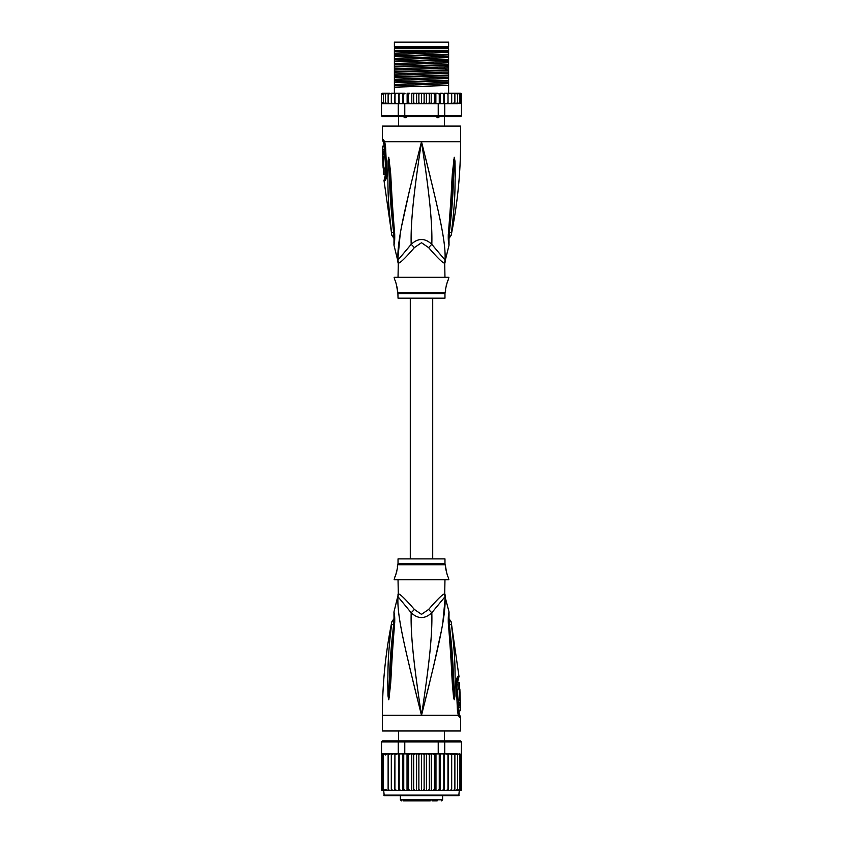 <?xml version="1.0" encoding="UTF-8"?>
<svg xmlns="http://www.w3.org/2000/svg" width="843" height="843" viewBox="0 0 843 843"><rect width="100%" height="100%" fill="white"/><g stroke="black" fill="none" stroke-linecap="round" stroke-linejoin="round"><path stroke-width="1.26" d="M394.387 42.15L448.613 42.15L448.613 46.839L394.387 46.839L394.387 42.15M407.643 116.345L405.883 117.757L404.693 117.757L403.217 116.345M439.783 116.345L438.307 117.757L435.357 116.345M405.883 117.757L404.693 117.757M438.307 117.757L437.117 117.757M444.967 277.326L444.704 263.027A10.432 10.316 -90 0 1 445.041 260.382C446.01 241.762 439.34 213.205 421.5 141.75C403.66 213.216 397 241.741 397.959 260.382A10.432 10.316 -90 0 1 398.296 263.027L398.033 277.326M444.704 263.027C443.429 263.659 438.075 258.538 428.644 247.652L421.5 242.721L414.387 247.621M398.191 261.541A10.432 10.316 90 0 1 398.296 263.027C399.603 263.627 404.956 258.506 414.356 247.652A10.432 2.35 -133.7 0 0 411.184 244.344L397.696 260.382L393.934 245.007L394.081 241.119M382.395 139.432L383.175 139.432A5.216 5.111 89.9 0 0 384.197 142.572L383.439 142.572L382.395 139.432L382.395 126.102L460.605 126.102L460.605 141.75C460.605 173.237 457.454 204.417 451.163 235.271L448.75 238.769M383.175 139.432L384.735 141.75L385.599 146.998L386.705 172.941C386.726 177.42 386.094 179.959 384.819 180.571L384.008 180.571L391.837 235.271L394.25 238.769M384.461 142.741L384.197 142.572A2.603 2.55 90 0 1 384.714 144.121L384.903 144.258M397.843 259.138L400.172 234.396M401.921 224.933L409.287 191.329M413.26 174.807L419.024 151.614M390.404 223.374L390.72 226.029M394.292 232.995L393.67 232.573C394.092 237.926 394.197 242.352 393.67 232.573A5.216 1.401 -8.9 0 1 391.521 231.994L391.521 231.994C387.063 195.787 388.254 184.617 387.759 175.239L387.991 161.266L388.739 157.272L390.467 171.203C391.268 180.297 391.257 191.74 394.524 232.257L394.682 233.848C394.851 239.401 394.598 243.111 393.934 245.007L394.682 233.848A5.216 1.159 173.7 0 1 394.071 233.395L393.966 242.594M393.67 232.573C389.382 196.019 389.982 184.849 389.255 175.449L388.749 157.546A5.216 3.614 139.5 0 1 388.813 157.325M387.991 161.266A5.216 0.896 3 0 0 388.739 161.477L388.728 157.504A5.216 4.299 109.1 0 1 388.739 157.272M389.434 159.748A5.216 0.664 172.4 0 0 388.96 159.928L394.071 233.395M394.524 232.257A5.216 1.149 173.9 0 1 393.902 231.804M425.251 156.714L430.151 176.493M445.252 255.218L445.167 258.917M449.034 242.594L448.929 233.395A5.216 1.159 6.3 0 1 448.318 233.848C448.128 239.159 448.371 242.858 449.056 244.944L448.476 232.257C451.574 194.343 451.648 182.067 452.428 172.773L454.261 157.272L455.009 161.266L455.241 175.397C454.767 185.07 455.821 196.988 451.479 231.983L451.479 231.994A5.216 1.401 -171.1 0 1 449.33 232.573C448.908 237.884 448.803 242.32 449.33 232.573C453.502 197.241 453.028 185.302 453.745 175.597L454.261 161.477A5.216 0.896 177 0 0 455.009 161.266M448.476 232.257A5.216 1.149 6.1 0 0 449.098 231.804L454.272 157.504A5.216 4.299 70.9 0 0 454.261 157.272M453.566 159.748A5.216 0.664 7.6 0 1 454.04 159.928L454.251 157.546A5.216 3.614 40.5 0 0 454.187 157.325M444.967 263.027L445.304 260.382L431.816 244.344C432.406 223.964 429.73 195.576 421.5 141.75C413.27 195.597 410.594 223.964 411.184 244.344C418.107 237.905 424.988 237.905 431.816 244.344A10.432 2.35 -46.3 0 0 428.644 247.652L428.623 247.621M398.033 293.606L444.967 293.606L444.967 298.18L398.033 298.18L397.875 292.342L445.125 292.342L445.62 290.361C444.893 290.772 447.759 279.581 448.223 279.929L448.876 277.326L394.124 277.326L394.777 279.929C395.462 280.097 398.128 291.267 397.38 290.361L396.421 284.386M448.223 279.929L447.686 281.193M447.317 282.152L446.927 283.269M446.548 284.512L446.221 285.788M396.041 283.174L395.441 281.53M386.231 175.513L385.198 175.755L384.008 180.571M383.101 149.675L384.693 149.675L384.64 146.176L382.543 146.176L382.617 156.345L382.606 154.785L383.217 154.785L383.133 151.234L382.522 151.234L383.049 146.176M384.081 151.234L384.155 149.675M383.217 154.785L384.808 154.785L384.724 151.234L383.133 151.234M382.648 156.345L384.218 156.345L384.176 154.785M384.345 157.125L382.775 157.125C383.723 156.83 384.26 168.389 383.259 168.084L384.829 168.084C385.873 168.41 385.335 156.787 384.345 157.125L384.187 156.345M385.093 174.332L383.734 174.332L383.333 168.084M383.017 161.824L382.996 161.245M383.607 157.125L382.648 157.125L383.133 168.084M385.904 177.093L384.798 177.336M394.387 51.634L394.387 48.673L448.613 48.673L448.613 54.173L394.387 55.912L394.387 51.634L448.613 50.496M394.387 50.496L447.833 50.496M460.605 93.246L461.564 93.879A1.043 1.043 90 0 0 460.605 93.246L457.749 93.246L459.519 94.29L459.519 93.278L459.519 103.647L459.519 102.635L457.749 103.678L457.507 102.635L455.831 103.678L454.883 103.678L454.883 102.635L451.69 103.678L451.69 102.635L450.889 103.573M460.879 103.478L461.479 103.678L461.479 115.67L460.605 116.713L461.648 115.67L461.564 94.29L460.879 93.447L460.879 103.478L460.879 102.635L459.519 103.647M382.395 93.246A1.043 1.043 90 0 0 381.436 93.879L385.251 93.246L382.395 93.246M396.674 103.678L394.967 103.678L398.254 103.678L398.254 115.67L381.521 115.67L381.436 94.29L383.354 93.299M461.648 115.67L460.457 116.713L382.395 116.713L381.352 115.67L381.436 103.678M381.521 115.67L382.543 116.713L381.352 115.67M461.479 115.67L444.746 115.67L443.955 116.713M438.223 103.678L438.223 115.67L404.777 115.67L404.777 103.678L433.154 103.678L434.408 102.635L434.977 103.678L444.746 103.678L444.746 115.67L438.223 115.67L438.002 116.713M404.998 116.713L404.777 115.67L398.254 115.67L399.045 116.713M398.254 103.678L404.777 103.678M381.521 103.678L394.672 103.678L381.921 103.394M394.998 103.678L395.03 94.29L396.442 93.246L395.03 94.29L394.956 93.246L394.672 103.678M382.121 93.447L382.121 94.29M426.4 93.246L426.4 103.678L425.02 103.678L424.124 102.635L424.124 94.29L423.091 93.246L437.928 93.246L439.256 94.29L440.267 93.246L440.267 103.678M437.928 93.246L435.863 93.246L435.863 103.678M439.256 103.678L439.256 94.29M442.417 93.246L440.267 93.246L442.417 93.246L443.808 94.29L444.356 93.246L444.356 103.678M443.808 103.678L443.808 94.29M444.746 103.678L446.558 103.678L447.97 102.635L446.558 103.678L448.002 103.678L448.002 93.246L448.044 103.678L450.257 103.678L451.69 102.635L451.69 93.246L451.69 103.678L450.257 103.678M444.356 93.246L446.558 93.246L447.97 94.29L446.558 93.246L448.002 93.246L447.97 94.29M448.002 103.678L447.97 102.635L448.033 103.678L446.326 103.678M448.044 93.246L450.257 93.246L451.69 94.29L450.257 93.246L453.334 93.246L454.883 94.29L454.883 93.246L454.883 103.678L453.334 103.678M453.376 103.678L454.883 102.635L454.883 94.29M453.334 93.246L455.831 93.246L457.507 94.29L457.507 93.246L457.507 103.678L455.831 103.678M457.507 102.635L457.507 94.29M455.831 93.246L457.749 93.246M459.519 102.635L459.519 94.29M459.519 93.278L460.879 94.29L460.879 93.447M460.879 102.635L460.879 94.29M424.124 102.635L423.091 103.678L421.5 103.678L421.5 93.246L417.98 93.246L418.876 94.29L419.909 93.246L412.922 93.246L414.819 93.246L413.671 94.29L412.922 93.246L411.784 93.246L411.784 103.678M408.592 94.29L409.846 93.246L408.023 93.246L408.592 102.635L407.928 103.678M403.744 94.29L405.072 93.246L403.344 93.246L403.744 103.678M399.192 94.29L400.583 93.246L398.981 93.246L399.192 103.678M394.998 93.246L398.644 93.246L398.644 103.678M389.666 93.246L388.117 93.246L388.117 94.29L391.31 93.246L391.31 103.678L391.31 102.635L392.743 103.678L391.31 102.635L391.31 94.29L392.743 93.246L391.31 94.29L391.31 93.246L394.956 93.246M385.251 103.678L383.481 102.635L383.481 103.647L383.481 93.278L383.481 94.29L385.493 93.246L385.493 94.29L387.169 93.246L385.493 93.246L388.117 93.246L388.117 103.678L388.117 102.635L389.666 103.678L388.117 102.635L388.117 94.29M424.124 94.29L425.02 93.246L430.078 93.246L429.329 94.29L428.181 93.246M433.154 93.246L434.408 94.29L434.977 93.246L431.216 93.246L431.216 103.678M385.536 94.058L385.493 103.678L385.493 93.246M454.788 93.246L453.376 93.246M417.98 93.246L416.6 93.246L416.6 103.678L411.921 103.678M421.5 103.678L419.909 103.678L418.876 102.635L417.98 103.678L416.6 103.678M418.876 102.635L418.876 94.29M423.091 93.246L421.5 93.246L423.091 93.246M426.4 103.678L428.181 103.678L429.329 102.635L429.329 94.29M431.079 103.678L429.329 102.635M431.648 103.678L435.072 103.678M434.408 102.635L434.408 94.29M411.352 103.678L408.023 103.678M430.078 103.678L428.181 103.678M425.02 103.678L423.091 103.678M419.909 103.678L417.98 103.678M448.328 103.678L457.749 103.678M409.846 93.246L407.137 93.246L407.137 103.678M409.846 103.678L408.592 102.635M405.072 93.246L398.644 93.246M402.733 103.678L402.733 93.246L400.583 93.246M416.6 93.246L414.819 93.246M448.002 93.246L446.558 93.246M460.13 103.678L461.079 103.394M395.03 102.635L396.442 103.678L395.03 102.635M414.819 103.678L413.671 102.635L413.671 94.29M413.671 102.635L412.922 103.678M387.169 103.678L385.493 102.635M383.481 103.647L382.121 102.635M383.481 102.635L383.481 94.29M448.613 54.837L448.613 56.291L394.387 58.378L394.387 56.576L448.613 54.837L448.613 54.173M448.613 56.291L448.613 59.389L394.387 61.128L394.387 58.378M448.613 60.053L448.613 61.497L394.387 63.594L394.387 61.792L448.613 60.053L448.613 59.389M448.613 61.497L448.613 64.605L394.387 66.344L394.387 63.594M448.613 65.269L448.613 69.821L394.387 71.56L394.387 67.008L446.811 65.354L448.613 65.269L448.613 64.605M394.387 77.44L448.613 75.691L448.613 80.243L394.387 81.992L394.387 72.224L448.613 70.485L448.613 69.821M448.613 70.485L448.613 75.038L394.387 76.776M448.613 75.691L448.613 75.038M448.613 80.907L448.613 85.459L394.387 87.198L394.387 82.646L448.613 80.907L448.613 80.243M448.613 93.246L448.613 85.459M394.387 56.576L394.387 55.912M394.387 61.792L394.387 61.128M394.387 72.224L394.387 71.56M394.387 82.646L394.387 81.992M394.387 67.008L394.387 66.344M394.387 93.246L394.387 87.198M448.613 51.075L394.387 53.162M448.613 66.713L394.387 68.81M448.613 52.371L394.387 54.468M448.613 57.587L394.387 59.684M448.613 62.803L394.387 64.89M448.613 68.02L394.387 70.106M448.613 73.236L394.387 75.322M448.613 78.441L394.387 80.538M448.613 83.657L394.387 85.754M448.613 71.929L394.387 74.026M448.613 77.145L394.387 79.242M448.613 82.361L394.387 84.448M394.387 48.019L448.613 48.019M432.712 558.898L432.712 298.18M410.288 298.18L410.288 558.898M417.201 800.85L426.063 800.85M410.994 800.85L407.664 800.85M403.049 800.85L430.236 800.85M437.159 800.85L432.006 800.85M413.765 800.85L412.785 800.85M414.693 800.85L414.008 800.85M416.769 800.85L415.536 800.85M452.786 795.634L458.782 795.634L459.309 790.418L448.234 790.418L450.183 790.418L451.69 789.375L450.183 790.418L453.334 790.418L454.883 789.385L454.883 754.959L453.334 753.916L448.086 753.916L461.079 754.2L455.831 753.916L457.507 754.959L455.831 753.916L453.334 753.916M394.766 753.916L385.493 753.916L394.914 753.916L394.766 790.418L383.691 790.418L384.218 795.634L458.782 795.634M460.457 740.881L461.648 741.924L460.457 740.881L443.955 740.881L444.746 741.924L438.223 741.924L438.002 740.881L404.998 740.881L404.777 741.924L381.352 741.924L381.436 789.796A1.043 1.043 -90 0 0 382.395 790.418L388.117 790.418L388.117 753.916L388.117 790.418L391.31 790.418L391.31 753.916L391.31 790.418L394.914 790.418L394.914 753.916L398.254 753.916L398.254 741.924L399.045 740.881L382.543 740.881L381.521 741.924L381.521 753.916L385.251 753.916L383.481 754.959L383.481 753.948L383.481 790.386L383.481 754.959M383.691 790.418L381.436 789.796M453.334 790.418L460.605 790.418A1.043 1.043 -90 0 0 461.564 789.796L460.879 790.228L461.564 789.375L460.879 790.228L461.564 789.375L461.648 741.924M461.564 789.796L459.309 790.418M457.749 790.418L459.519 789.375L459.519 790.386L460.879 789.375L461.479 741.924L444.746 741.924L444.746 753.916L446.274 753.916M382.543 740.881L381.352 741.924M404.998 740.881L399.045 740.881M435.178 753.916L438.223 753.916L438.223 741.924L404.777 741.924L404.777 753.916L407.822 753.916M443.955 740.881L438.002 740.881M398.254 753.916L404.777 753.916M409.951 753.916L433.049 753.916L420.014 753.916L418.876 754.959L417.865 753.916L414.935 753.916L413.671 754.959L412.817 753.916L409.951 753.916L408.592 754.959L407.917 753.916L409.951 753.916M438.223 753.916L444.746 753.916M396.726 753.916L395.03 754.959M414.935 753.916L412.817 753.916M420.014 753.916L417.865 753.916M425.135 753.916L424.124 754.959L422.986 753.916M430.183 753.916L429.329 754.959L428.065 753.916M435.083 753.916L433.049 753.916L434.408 754.959L435.083 753.916M448.086 753.916L446.463 753.916L447.97 754.959L448.086 753.916M451.69 754.959L451.69 790.418L451.69 753.916L451.69 754.959L450.183 753.916M454.883 789.375L454.883 754.959M457.507 754.959L457.507 790.418L457.507 754.959M460.879 754.959L459.519 753.948L459.519 754.959L457.749 753.916M459.519 753.948L459.519 790.386M459.519 789.375L459.519 754.959M460.879 789.375L460.879 754.116M381.436 789.375L382.121 790.228L382.121 754.116L382.121 790.228M382.121 789.375L383.481 790.386M383.481 753.948L382.121 754.959M387.169 753.916L385.493 754.959L385.251 753.916M389.666 753.916L388.117 754.959M392.817 753.916L391.31 754.959L392.817 753.916M394.914 790.418L398.887 790.418L399.192 789.375L399.192 753.916M395.03 789.375L396.537 790.418M398.486 753.916L398.486 790.418L394.766 790.418M398.486 790.418L403.239 790.418L403.744 789.375L403.744 753.916M399.192 789.375L400.678 790.418L402.596 790.418L402.596 753.916M402.596 790.418L407.917 790.418L408.592 789.375L408.592 754.959M403.744 789.375L405.177 790.418L407.032 790.418L407.032 753.916M407.032 790.418L412.817 790.418L413.671 789.375L413.671 754.959M408.592 789.375L409.951 790.418L411.711 790.418L411.711 753.916M412.817 790.418L417.865 790.418L418.876 789.375L418.876 754.959M413.671 789.375L414.935 790.418M416.568 753.916L416.568 790.418M417.865 790.418L421.5 790.418L421.5 753.916M418.876 789.375L420.014 790.418M421.5 790.418L422.986 790.418L424.124 789.375L424.124 754.959M422.986 790.418L428.065 790.418L429.329 789.375L430.183 790.418L433.049 790.418L434.408 789.375L435.083 790.418L437.823 790.418L439.256 789.375L439.761 790.418L442.322 790.418L443.808 789.375L444.113 790.418L446.463 790.418L447.97 789.375L448.234 790.418L431.289 790.418L431.289 753.916M424.124 789.375L425.135 790.418M426.432 753.916L426.432 790.418M429.329 789.375L429.329 754.959M428.065 790.418L430.183 790.418M435.968 753.916L435.968 790.418M434.408 789.375L434.408 754.959M440.404 753.916L440.404 790.418M439.256 789.375L439.256 753.916M444.514 753.916L444.514 790.418M443.808 789.375L443.808 753.916M448.234 753.916L448.234 790.418M447.97 789.375L447.97 754.959M455.831 790.418L457.507 789.375M383.481 789.375L385.251 790.418M385.493 753.916L385.493 754.959M385.493 789.375L387.169 790.418M388.117 789.375L389.666 790.418M391.31 789.375L392.817 790.418M421.5 795.634L384.218 795.634M389.687 795.634L390.214 795.634M398.033 579.763L398.296 594.052A10.432 10.316 90 0 1 397.959 596.696L411.184 612.735C418.012 619.173 424.893 619.173 431.816 612.735L445.041 596.696A10.432 10.316 90 0 1 444.704 594.052L444.967 579.763M444.809 595.537A10.432 10.316 -90 0 1 444.704 594.052C443.397 593.451 438.044 598.572 428.644 609.426L428.613 609.457M398.296 594.052C399.571 593.419 404.925 598.541 414.356 609.426L421.5 614.357L428.644 609.426A10.432 2.35 46.3 0 0 431.816 612.735C432.406 633.114 429.73 661.481 421.5 715.338C439.34 643.862 446 615.337 445.041 596.696L449.066 612.071L448.919 615.959M398.033 563.472L398.033 558.898L444.967 558.898L444.967 563.472L398.033 563.472L397.38 566.717C398.107 566.306 395.241 577.497 394.777 577.149L395.314 575.885M395.683 574.926L396.073 573.809M396.452 572.566L396.779 571.291M394.777 577.149L394.124 579.763L448.876 579.763L448.223 577.149C447.538 576.981 444.872 565.811 445.62 566.717L446.579 572.692M446.959 573.904L447.559 575.548M460.225 699.953L458.655 699.953C457.665 700.291 457.127 688.668 458.171 689.005L459.741 689.005C458.74 688.689 459.277 700.248 460.225 699.953L459.867 689.005M457.907 682.746L459.266 682.746L459.667 689.005M459.983 695.254L460.004 695.833M460.383 700.733L460.394 702.293L459.783 702.293L459.867 705.844L460.478 705.844L459.951 710.902L460.573 709.817L460.383 700.733M458.824 702.293L458.782 700.733L460.352 700.733M459.867 705.844L458.276 705.844L458.192 702.293L459.783 702.293M458.919 705.844L458.845 707.403M459.951 710.902L458.36 710.902L458.307 707.403L459.899 707.403M398.033 594.052L397.959 596.696C396.99 615.316 403.66 643.873 421.5 715.338C413.27 661.502 410.594 633.114 411.184 612.735A10.432 2.35 133.7 0 0 414.356 609.426L414.377 609.457M393.67 624.505C394.092 619.194 394.197 614.758 393.67 624.505C389.498 659.837 389.972 671.776 389.255 681.481L388.739 695.601A5.216 0.896 -3 0 0 387.991 695.812L387.759 681.681C388.233 672.008 387.179 660.09 391.521 625.095A5.216 1.401 8.9 0 1 393.67 624.505L394.292 624.083M393.966 614.484L394.071 623.683A5.216 1.159 -173.7 0 1 394.682 623.23C394.872 617.919 394.629 614.22 393.944 612.134L394.524 624.821C391.426 662.735 391.352 675.011 390.572 684.305L388.813 699.753A5.216 3.614 -139.5 0 1 388.749 699.532L388.96 697.15L388.728 699.574A5.216 4.299 -109.1 0 0 388.739 699.806L387.991 695.812M394.524 624.821A5.216 1.149 -173.9 0 0 393.902 625.285L388.96 697.15A5.216 0.664 -172.4 0 0 389.434 697.33M456.769 681.565L457.802 681.323L458.992 676.507L451.163 621.807L448.75 618.319M458.286 712.957A2.603 2.55 -90 0 0 458.803 714.506L459.561 714.506L459.035 712.957L458.097 712.82M448.708 624.083L449.33 624.505C448.908 619.152 448.803 614.726 449.33 624.505A5.216 1.401 171.1 0 1 451.479 625.095C451.026 620.827 451.026 620.827 451.479 625.095C455.937 661.302 454.746 672.472 455.241 681.839L455.009 695.812L454.261 699.806L453.566 697.33A5.216 0.664 -7.6 0 0 454.04 697.15L448.929 623.683L449.034 614.484M449.33 624.505C453.618 661.06 453.018 672.229 453.745 681.639L454.251 699.532A5.216 3.614 -40.5 0 1 454.187 699.753M455.009 695.812A5.216 0.896 -177 0 0 454.261 695.601L454.272 699.574A5.216 4.299 -70.9 0 1 454.261 699.806M457.096 679.985L458.202 679.743M459.825 717.646L458.265 715.338L382.395 715.338L382.395 730.976L460.605 730.976L460.605 717.646L459.825 717.646A5.216 5.111 -90.1 0 0 458.803 714.506L458.539 714.337M391.521 625.095C391.974 620.848 391.974 620.848 391.521 625.095M417.749 700.375L412.849 680.586M397.748 601.87L397.833 598.161M453.566 697.33L452.533 685.875C451.732 676.781 451.743 665.338 448.476 624.821L448.318 623.23C448.149 617.677 448.402 613.967 449.066 612.081L448.318 623.23A5.216 1.159 -6.3 0 1 448.929 623.683M448.476 624.821A5.216 1.149 -6.1 0 1 449.098 625.285M452.596 633.704L452.28 631.049M458.476 714.253L458.35 713.8A5.216 3.277 -17.1 0 1 458.265 715.338L457.401 710.08L456.295 684.137C456.274 679.658 456.906 677.119 458.181 676.507A5.216 5.1 90 0 1 457.401 679.743A2.603 2.55 90 0 0 457.011 681.323M445.157 597.94L442.828 622.682M441.079 632.145L433.713 665.749M429.74 682.272L424.598 702.978M385.989 175.755A2.603 2.55 -90 0 1 385.599 177.336A5.216 5.1 -90 0 0 384.819 180.571M398.044 263.027L397.696 260.382M384.524 142.825L384.65 143.278A5.216 3.277 162.9 0 1 384.735 141.75L460.605 141.75M384.714 144.121L383.965 144.121L383.976 146.176M385.599 146.998L385.946 177.019M448.708 232.995L449.33 232.573M446.811 65.354L444.535 66.976L444.535 68.283L446.811 69.906M442.617 795.634L442.617 799.807L400.383 799.807L401.426 800.85M383.691 795.118L459.309 795.118M444.956 594.052L445.304 596.696M444.967 563.472L445.125 564.736L397.875 564.736M458.181 676.507L458.992 676.507M456.295 684.137L457.054 680.059M457.401 710.08L456.737 684.105M396.6 46.839L396.6 47.882M446.4 46.839L446.4 47.882M398.56 126.102L398.56 116.713M444.44 126.102L444.44 116.713M383.439 142.572L383.965 144.121M384.65 143.278L385.177 146.988M445.304 260.382L449.066 245.007L448.919 241.119M448.929 233.395L449.098 231.804M444.967 293.606L445.125 292.342M397.875 292.342L397.38 290.361M385.198 175.755L384.703 168.084M398.56 730.976L398.56 740.881M444.44 730.976L444.44 740.881M400.383 795.634L400.383 799.807M442.617 799.807L441.574 800.85M445.125 564.736L445.62 566.717M382.395 715.338C382.395 683.842 385.546 652.661 391.837 621.807L394.25 618.319M457.802 681.323L458.297 689.005M459.035 712.957L459.024 710.902M458.813 700.733L458.792 699.953M394.071 623.683L393.902 625.285M394.081 615.959L393.934 612.071L397.696 596.696M458.35 713.8L457.823 710.091M459.561 714.506L460.605 717.646"/></g></svg>
